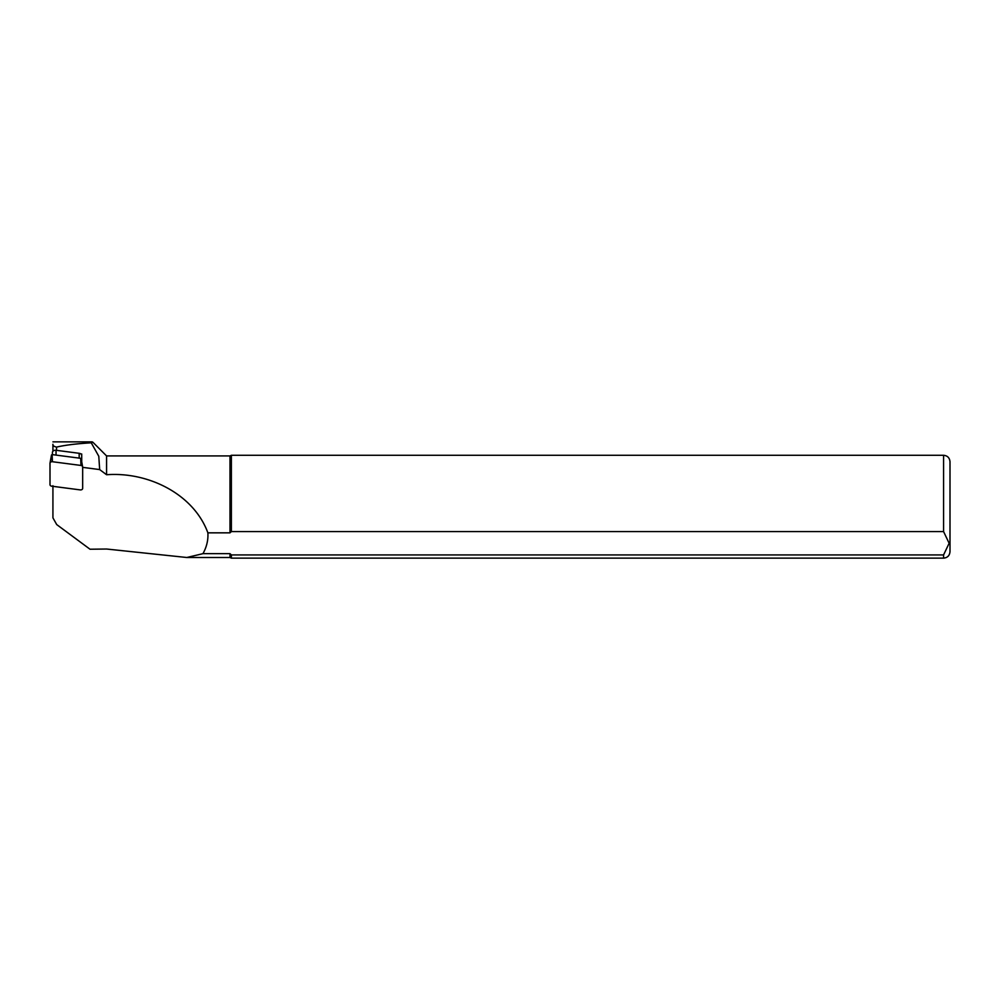<?xml version="1.0" encoding="UTF-8"?>
<svg xmlns="http://www.w3.org/2000/svg" width="1000" height="1000" viewBox="0 0 1000 1000"><rect width="100%" height="100%" fill="white"/><g stroke="black" fill="none" stroke-linecap="round" stroke-linejoin="round"><path stroke-width="1.5" d="M82.638 466.75A2.062 1.525 180 0 1 82.662 466.95L82.662 488.4A2.062 1.525 180 0 1 80.237 489.9L51.7 486.175A2.062 1.525 0 0 1 50 484.675L50 463.225A2.062 1.525 0 0 1 52.413 461.725L52.15 454.588L80.7 458.312L82.638 466.75A2.062 1.525 180 0 0 80.962 465.45L52.413 461.725M50.075 462.825L52.15 454.588M81.725 455.55A3.088 2.288 180 0 0 80.775 453.9L81.725 454.025L81.725 461.812M186.8 557.5L230 557.5L230 553.663L202.95 553.663L186.8 557.5L106.575 549.025L90.013 549.225L56.7 524.562L52.925 517.837L52.925 485.737M52.925 444.275L52.925 451.262L52.925 444.275C52.575 445.475 53.775 446.425 56.55 447.1C65.1 445.112 76.675 443.675 91.25 442.812L92.837 442.2M82.562 467.337L99.663 469.575L98.787 456.25L91.25 442.812M99.663 469.575L106.575 474.738L106.575 455.925L92.85 442.2M106.575 474.738C148.025 471.613 193.6 493.9 207.875 532.837L230 532.837L230 455.925L106.575 455.925M202.95 553.663C206.7 546.925 208.337 539.975 207.875 532.837M230 553.663L231.375 554.925L943.575 554.925L949.137 543.25L943.575 531.575L231.375 531.575L230 532.837M231.375 531.575L231.375 455.288L943.575 455.288C947.475 455.662 949.613 457.812 950 461.712L950 551.712C949.613 555.612 947.475 557.762 943.575 558.138L943.575 554.925M230 557.5L231.375 558.138L231.375 554.925M56.037 455.1L56.037 450.275A3.088 2.288 180 0 0 52.413 452.525L52.413 454.625M56.037 450.275L79.175 453.3A3.088 2.288 180 0 1 80.775 453.9M81.4 460.025A3.088 2.288 0 0 1 81.725 461.05M82.587 466.55L81.15 458.713M80.962 465.45L80.7 458.312M943.575 531.575L943.575 455.288M56.55 450.35L56.55 447.1M79.175 458.113L79.175 453.3M51.513 454.938L50.025 463.025M92.2 441.863L52.925 441.863M943.575 558.138L231.375 558.138M230 455.925L231.375 455.288"/></g></svg>
